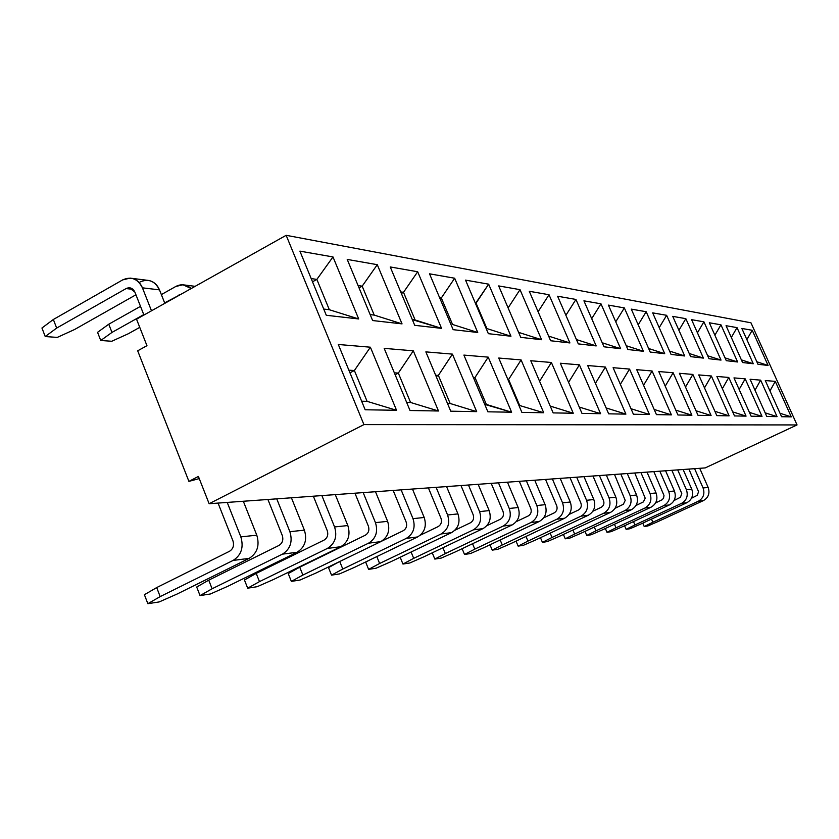 <?xml version="1.0" encoding="UTF-8"?>
<svg xmlns="http://www.w3.org/2000/svg" width="839" height="839" viewBox="0 0 839 839"><rect width="100%" height="100%" fill="white"/><g stroke="black" fill="none" stroke-linecap="round" stroke-linejoin="round"><path stroke-width="1.26" d="M136.537 319.187L146.951 345.678L137.69 350.807L188.911 481.366L198.403 476.447L209.131 503.725L363.927 424.607L286.162 235.308L136.537 319.187L286.162 235.308L363.927 424.607L797.05 424.933L363.927 424.607L209.131 503.725L198.403 476.447L188.911 481.366L199.252 478.608L188.911 481.366L137.69 350.807L146.951 345.678L136.537 319.187M705.211 467.91L209.131 503.725L227.222 502.425L240.835 536.876L227.222 502.425L243.331 501.261L256.786 535.188C259.828 545.455 257.29 553.184 249.162 558.375L177.06 594.054L249.162 558.375L233.116 560.421C241.338 555.145 243.908 547.301 240.835 536.876C243.908 547.301 241.338 555.145 233.116 560.421L160.176 596.602L233.116 560.421L249.162 558.375C257.29 553.184 259.828 545.455 256.786 535.188L240.835 536.876L256.786 535.188L243.331 501.261L276.755 498.848L289.885 531.685L276.755 498.848L291.416 497.789L304.4 530.154C307.336 539.938 304.882 547.322 297.048 552.282L227.474 586.44L297.048 552.282L282.439 554.149C290.367 549.105 292.853 541.616 289.885 531.685C292.853 541.616 290.367 549.105 282.439 554.149L212.099 588.768L282.439 554.149L297.048 552.282C304.882 547.322 307.336 539.938 304.4 530.154L289.885 531.685L304.4 530.154L291.416 497.789L321.893 495.587L334.572 526.955L321.893 495.587L335.285 494.622L347.828 525.55C350.671 534.904 348.3 541.973 340.739 546.724L273.545 579.487L340.739 546.724L327.399 548.423C335.044 543.599 337.435 536.446 334.572 526.955C337.435 536.446 335.044 543.599 327.399 548.423L259.471 581.616L327.399 548.423L340.739 546.724C348.3 541.973 350.671 534.904 347.828 525.55L334.572 526.955L347.828 525.55L335.285 494.622L363.193 492.608L375.453 522.634L363.193 492.608L375.494 491.717L387.618 521.344C390.355 530.3 388.079 537.065 380.77 541.637L315.8 573.11L380.77 541.637L368.531 543.19C375.914 538.565 378.221 531.716 375.453 522.634C378.221 531.716 375.914 538.565 368.531 543.19L302.879 575.061L368.531 543.19L380.77 541.637C388.079 537.065 390.355 530.3 387.618 521.344L375.453 522.634L387.618 521.344L375.494 491.717L401.136 489.861L412.998 518.659L401.136 489.861L412.463 489.043L424.198 517.474C426.852 526.074 424.639 532.566 417.57 536.95L354.698 567.248L417.57 536.95L406.307 538.386C413.449 533.94 415.683 527.364 412.998 518.659C415.683 527.364 413.449 533.94 406.307 538.386L342.784 569.041L406.307 538.386L417.57 536.95C424.639 532.566 426.852 526.074 424.198 517.474L412.998 518.659L424.198 517.474L412.463 489.043L436.112 487.344L447.596 514.999L436.112 487.344L446.579 486.589L457.937 513.898C460.517 522.162 458.377 528.402 451.529 532.639L390.628 561.826L451.529 532.639L441.125 533.961C448.036 529.682 450.197 523.358 447.596 514.999C450.197 523.358 448.036 529.682 441.125 533.961L379.616 563.483L441.125 533.961L451.529 532.639C458.377 528.402 460.517 522.162 457.937 513.898L447.596 514.999L457.937 513.898L446.579 486.589L468.456 485.005L479.583 511.612L468.456 485.005L478.146 484.302L489.168 510.594C491.664 518.544 489.588 524.564 482.96 528.633L423.915 556.802L482.96 528.633L473.322 529.86C480.013 525.738 482.1 519.656 479.583 511.612C482.1 519.656 480.013 525.738 473.322 529.86L413.7 558.344L473.322 529.86L482.96 528.633C489.588 524.564 491.664 518.544 489.168 510.594L479.583 511.612L489.168 510.594L478.146 484.302L498.46 482.834L509.252 508.476L498.46 482.834L507.459 482.184L518.156 507.532C520.568 515.198 518.565 520.988 512.136 524.931L454.843 552.135L512.136 524.931L503.18 526.063C509.672 522.089 511.696 516.226 509.252 508.476C511.696 516.226 509.672 522.089 503.18 526.063L445.341 553.562L503.18 526.063L512.136 524.931C518.565 520.988 520.568 515.198 518.156 507.532L509.252 508.476L518.156 507.532L507.459 482.184L526.357 480.82L536.834 505.55L526.357 480.82L534.737 480.223L545.119 504.679C547.468 512.073 545.528 517.673 539.288 521.47L483.642 547.783L539.288 521.47L530.94 522.529C537.243 518.691 539.204 513.028 536.834 505.55C539.204 513.028 537.243 518.691 530.94 522.529L474.79 549.126L530.94 522.529L539.288 521.47C545.528 517.673 547.468 512.073 545.119 504.679L536.834 505.55L545.119 504.679L534.737 480.223L552.366 478.943L562.549 502.834L552.366 478.943L560.19 478.377L570.289 502.016C572.565 509.158 570.677 514.569 564.616 518.25L510.542 543.724L564.616 518.25L556.823 519.236C562.938 515.524 564.846 510.06 562.549 502.834C564.846 510.06 562.938 515.524 556.823 519.236L502.267 544.972L556.823 519.236L564.616 518.25C570.677 514.569 572.565 509.158 570.289 502.016L562.549 502.834L570.289 502.016L560.19 478.377L576.666 477.192L586.566 500.296L576.666 477.192L583.996 476.657L593.813 499.53C596.036 506.441 594.201 511.675 588.307 515.24L535.712 539.928L588.307 515.24L581.008 516.163C586.954 512.566 588.81 507.28 586.566 500.296C588.81 507.28 586.954 512.566 581.008 516.163L527.962 541.103L581.008 516.163L588.307 515.24C594.201 511.675 596.036 506.441 593.813 499.53L586.566 500.296L593.813 499.53L583.996 476.657L599.434 475.545L609.072 497.915L599.434 475.545L606.314 475.052L615.868 497.191C618.028 503.882 616.235 508.958 610.509 512.409L559.309 536.362L610.509 512.409L603.661 513.279C609.45 509.797 611.253 504.669 609.072 497.915C611.253 504.669 609.45 509.797 603.661 513.279L552.041 537.463L603.661 513.279L610.509 512.409C616.235 508.958 618.028 503.882 615.868 497.191L609.072 497.915L615.868 497.191L606.314 475.052L620.808 474.004L630.183 495.681L620.808 474.004L627.268 473.532L636.57 495C638.678 501.491 636.937 506.41 631.348 509.755L581.5 533.017L631.348 509.755L624.929 510.573C630.55 507.196 632.312 502.225 630.183 495.681C632.312 502.225 630.55 507.196 624.929 510.573L574.652 534.055L624.929 510.573L631.348 509.755C636.937 506.41 638.678 501.491 636.57 495L630.183 495.681L636.57 495L627.268 473.532L640.902 472.556L650.047 493.573L640.902 472.556L646.984 472.116L656.056 492.944C658.101 499.236 656.413 504.008 650.97 507.259L602.381 529.87L650.97 507.259L644.918 508.035C650.403 504.753 652.113 499.929 650.047 493.573C652.113 499.929 650.403 504.753 644.918 508.035L595.931 530.835L644.918 508.035L650.97 507.259C656.413 504.008 658.101 499.236 656.056 492.944L650.047 493.573L656.056 492.944L646.984 472.116L659.832 471.182L668.746 491.602L659.832 471.182L665.579 470.773L674.42 490.993C676.412 497.108 674.766 501.753 669.459 504.91L622.077 526.892L669.459 504.91L663.754 505.634C669.103 502.446 670.76 497.768 668.746 491.602C670.76 497.768 669.103 502.446 663.754 505.634L615.994 527.815L663.754 505.634L669.459 504.91C674.766 501.753 676.412 497.108 674.42 490.993L668.746 491.602L674.42 490.993L665.579 470.773L677.702 469.892L686.396 489.724L677.702 469.892L683.124 469.504L691.756 489.158C693.706 495.104 692.091 499.614 686.921 502.687L640.692 524.081L686.921 502.687L681.53 503.379C686.742 500.275 688.368 495.723 686.396 489.724C688.368 495.723 686.742 500.275 681.53 503.379L634.934 524.952L681.53 503.379L686.921 502.687C692.091 499.614 693.706 495.104 691.756 489.158L686.396 489.724L691.756 489.158L683.124 469.504L694.598 468.676L703.082 487.962L694.598 468.676L699.726 468.309L708.147 487.428C710.056 493.206 708.483 497.59 703.428 500.589L658.29 521.428L703.428 500.589L698.331 501.24C703.418 498.219 705.001 493.793 703.082 487.962C705.001 493.793 703.418 498.219 698.331 501.24L652.847 522.246L698.331 501.24L703.428 500.589C708.483 497.59 710.056 493.206 708.147 487.428L703.082 487.962L708.147 487.428L699.726 468.309L705.211 467.91L797.05 424.933L705.211 467.91M750.968 322.805L797.05 424.933L750.968 322.805L286.162 235.308L750.968 322.805M543.703 412.746L521.889 412.389L498.733 358.033L521.092 359.921L543.703 412.746L518.859 405.268L543.703 412.746L521.092 359.921L498.733 358.033L521.889 412.389L543.703 412.746M746.06 416.123L734.503 415.934L716.894 376.449L728.776 377.456L746.06 416.123L732.688 411.876L746.06 416.123L728.776 377.456L722.348 388.688L728.776 377.456L716.894 376.449L734.503 415.934L746.06 416.123M649.459 414.518L633.414 414.246L613.099 367.692L629.554 369.076L649.459 414.518L631.001 408.719L649.459 414.518L629.554 369.076L613.099 367.692L633.414 414.246L649.459 414.518M476.678 411.634L450.742 411.194L425.855 351.877L452.42 354.121L476.678 411.634L450.165 403.496L447.481 403.423L450.165 403.496L476.678 411.634L452.42 354.121L438.378 375.4L450.165 403.496L438.378 375.4L452.42 354.121L425.855 351.877L450.742 411.194L476.678 411.634M438.482 410.995L410.019 410.512L384.178 348.363L413.312 350.817L438.482 410.995L410.575 402.468L406.632 402.363L410.575 402.468L438.482 410.995L413.312 350.817L384.178 348.363L410.019 410.512L438.482 410.995M711.105 415.546L698.017 415.326L679.412 373.292L692.867 374.425L711.105 415.546L695.992 410.753L711.105 415.546L692.867 374.425L685.494 387.041L692.867 374.425L679.412 373.292L698.017 415.326L711.105 415.546M600.577 413.7L581.983 413.386L560.337 363.235L579.413 364.839L600.577 413.7L579.246 407.041L600.577 413.7L579.413 364.839L568.58 382.322L579.413 364.839L560.337 363.235L581.983 413.386L600.577 413.7M762.011 416.396L751.125 416.207L733.978 377.896L745.179 378.84L762.011 416.396L749.405 412.369L762.011 416.396L745.179 378.84L739.159 389.453L745.179 378.84L733.978 377.896L751.125 416.207L762.011 416.396M791.292 416.878L781.57 416.721L765.283 380.539L775.278 381.378L791.292 416.878L775.278 381.378L769.961 390.922L775.278 381.378L765.283 380.539L781.57 416.721L791.292 416.878L780.029 413.27L791.292 416.878M671.399 414.875L656.444 414.634L636.738 369.684L652.092 370.985L671.399 414.875L654.179 409.453L671.399 414.875L652.092 370.985L636.738 369.684L656.444 414.634L671.399 414.875M777.061 416.647L766.783 416.469L750.087 379.259L760.648 380.151L777.061 416.647L760.648 380.151L750.087 379.259L766.783 416.469L777.061 416.647L765.158 412.84L777.061 416.647M729.122 415.84L716.831 415.641L698.74 374.918L711.367 375.987L729.122 415.84L714.922 411.33L729.122 415.84L711.367 375.987L704.498 387.88L711.367 375.987L698.74 374.918L716.831 415.641L729.122 415.84M573.257 413.239L553.153 412.903L530.772 360.739L551.391 362.479L573.257 413.239L550.227 406.086L573.257 413.239L551.391 362.479L530.772 360.739L553.153 412.903L573.257 413.239M511.622 412.211L487.879 411.813L463.894 355.086L488.214 357.141L511.622 412.211L488.214 357.141L474.989 377.529L486.358 404.429L484.732 404.388L511.622 412.211L486.358 404.429L474.989 377.529L488.214 357.141L463.894 355.086L487.879 411.813L511.622 412.211M691.902 415.221L677.922 414.99L658.793 371.551L673.14 372.757L691.902 415.221L675.783 410.135L691.902 415.221L673.14 372.757L665.233 386.171L673.14 372.757L658.793 371.551L677.922 414.99L691.902 415.221M625.904 414.12L608.663 413.837L587.699 365.542L605.391 367.042L625.904 414.12L606.094 407.922L625.904 414.12L605.391 367.042L595.428 383.339L605.391 367.042L587.699 365.542L608.663 413.837L625.904 414.12M396.543 410.292L365.164 409.768L338.306 344.483L370.387 347.199L396.543 410.292L367.094 401.346L361.651 401.21L367.094 401.346L396.543 410.292L370.387 347.199L338.306 344.483L365.164 409.768L396.543 410.292M414.718 325.322L390.24 266.949L417.675 271.752L441.555 328.364L414.718 325.322L441.555 328.364L417.675 271.752L390.24 266.949L414.718 325.322M578.302 343.885L557.61 296.23L575.942 299.439L596.193 345.92L578.302 343.885L596.193 345.92L575.942 299.439L557.61 296.23L578.302 343.885M742.578 362.542L726.05 325.7L737.02 327.619L753.275 363.748L742.578 362.542L753.275 363.748L737.02 327.619L726.05 325.7L742.578 362.542M708.997 358.725L691.588 319.669L703.921 321.83L721.016 360.088L708.997 358.725L721.016 360.088L703.921 321.83L691.588 319.669L708.997 358.725M372.621 320.54L347.21 259.419L377.277 264.684L402.038 323.875L372.621 320.54L402.038 323.875L377.277 264.684L362.186 286.172L359.04 287.871L362.186 286.172L374.225 315.097L370.156 314.604L374.225 315.097L402.038 323.875L374.225 315.097L362.186 286.172L377.277 264.684L347.21 259.419L372.621 320.54M603.986 346.801L583.923 300.834L600.976 303.812L620.629 348.699L603.986 346.801L620.629 348.699L600.976 303.812L583.923 300.834L603.986 346.801M453.144 329.675L429.526 273.818L454.665 278.223L477.727 332.475L453.144 329.675L477.727 332.475L454.665 278.223L429.526 273.818L453.144 329.675M650.204 352.055L631.285 309.119L646.177 311.72L664.719 353.701L650.204 352.055L664.719 353.701L646.177 311.72L631.285 309.119L650.204 352.055M690.623 356.638L672.742 316.366L685.841 318.663L703.407 358.096L690.623 356.638L703.407 358.096L685.841 318.663L678.919 330.283L685.841 318.663L672.742 316.366L690.623 356.638M726.28 360.686L709.322 322.774L720.942 324.808L737.617 361.976L726.28 360.686L737.617 361.976L720.942 324.808L709.322 322.774L726.28 360.686M757.974 364.283L741.844 328.458L752.226 330.272L768.084 365.437L757.974 364.283L768.084 365.437L756.83 361.766L768.084 365.437L752.226 330.272L741.844 328.458L757.974 364.283M326.287 315.275L299.901 251.144L332.989 256.933L358.693 318.956L326.287 315.275L358.693 318.956L332.989 256.933L316.859 279.408L312.507 281.789L316.859 279.408L329.339 309.727L323.728 309.056L329.339 309.727L358.693 318.956L329.339 309.727L316.859 279.408L332.989 256.933L299.901 251.144L326.287 315.275M671.064 354.425L652.679 312.863L666.638 315.307L684.676 355.967L671.064 354.425L684.676 355.967L666.638 315.307L652.679 312.863L671.064 354.425M627.887 349.517L608.422 305.113L624.342 307.903L643.419 351.279L627.887 349.517L643.419 351.279L624.342 307.903L608.422 305.113L627.887 349.517M550.625 340.749L529.273 291.269L549.021 294.73L569.912 342.941L550.625 340.749L569.912 342.941L549.021 294.73L538.103 311.72L549.021 294.73L529.273 291.269L550.625 340.749M488.361 333.681L465.54 280.121L488.655 284.169L510.951 336.24L488.361 333.681L510.951 336.24L488.655 284.169L465.54 280.121L488.361 333.681M520.746 337.351L498.681 285.921L520.012 289.654L541.585 339.722L520.746 337.351L541.585 339.722L520.012 289.654L498.681 285.921L520.746 337.351M688.903 469.085L698.572 491.685L697.272 495.304L691.504 498.251L697.272 495.304L698.572 491.685L688.903 469.085M651.484 519.089L652.847 522.246L644.216 526.525L647.876 525.959L658.29 521.428L647.876 525.959L644.216 526.525L652.847 522.246L651.484 519.089M642.747 523.137L644.216 526.525L642.747 523.137M671.871 470.312L681.771 493.552L680.45 497.275L674.074 500.516L680.45 497.275L681.771 493.552L671.871 470.312M633.487 521.596L634.934 524.952L626.114 529.336L629.995 528.738L640.692 524.081L629.995 528.738L626.114 529.336L634.934 524.952L633.487 521.596M624.562 525.738L626.114 529.336L624.562 525.738M731.325 337.467L737.02 327.619L731.325 337.467M741.382 359.879L753.275 363.748L741.382 359.879M746.867 339.617L752.226 330.272L746.867 339.617M754.995 390.198L760.648 380.151L754.995 390.198M400.706 291.909L403.507 292.329L401.367 293.482L403.507 292.329L415.116 319.984L412.337 319.649L441.555 328.364L415.116 319.984L403.507 292.329L417.675 271.752L403.507 292.329L400.706 291.909M358.075 285.554L362.186 286.172L358.075 285.554M311.185 278.569L316.859 279.408L311.185 278.569M486.903 328.573L510.951 336.24L486.903 328.573L476.07 303.152L475.482 303.456L488.655 284.169L476.07 303.152L486.903 328.573M452.536 324.462L477.727 332.475L452.536 324.462L441.324 297.971L440.024 298.663L441.324 297.971L454.665 278.223L441.324 297.971L452.536 324.462M475.304 303.036L476.07 303.152L475.304 303.036M439.626 297.719L441.324 297.971L439.626 297.719M191.208 288.532C186.499 284.369 181.36 283.676 175.812 286.466L161.361 294.604L175.812 286.466L182.965 284.778L191.208 288.532M140.501 306.35L108.766 324.211L111.975 332.422L143.752 314.604L111.975 332.422L100.743 340.487L111.755 341.263L128.388 333.712L139.746 327.357L128.388 333.712L111.755 341.263L100.743 340.487L111.975 332.422L108.766 324.211L140.501 306.35M164.643 302.879L181.392 294.038L164.643 302.879M151.502 310.797L142.431 287.84C137.848 278.789 131.272 276.136 122.704 279.88L53.35 319.491L56.664 328.08L126.123 288.564C129.93 286.917 132.856 288.102 134.89 292.119L143.93 315.044L134.89 292.119L129.353 287.777L126.123 288.564L56.664 328.08L45.233 336.544L57.283 337.404L74.629 329.486L135.939 294.783L74.629 329.486L57.283 337.404L45.233 336.544L56.664 328.08L53.35 319.491L122.704 279.88L130.097 278.108C135.761 278.695 139.872 281.935 142.431 287.84L151.502 310.797M139.966 282.019C148.44 278.338 154.942 280.96 159.483 289.864L164.822 303.33L159.483 289.864L142.431 287.84L159.483 289.864C156.945 284.054 152.876 280.855 147.286 280.278M41.95 328.007L53.35 319.491L41.95 328.007L45.233 336.544L41.95 328.007M97.565 332.317L108.766 324.211L97.565 332.317L100.743 340.487L97.565 332.317M179.934 294.856L179.127 294.762L179.934 294.856M133.044 289.382L126.123 288.564L133.044 289.382M507.857 379.448L508.602 379.49L519.593 405.279L508.602 379.49L521.092 359.921L508.602 379.49L507.857 379.448M473.343 377.435L474.989 377.529L473.668 378.2L474.989 377.529L473.343 377.435M435.661 375.243L438.378 375.4L436.196 376.522L438.378 375.4L435.661 375.243M394.351 372.841L398.336 373.072L410.575 402.468L398.336 373.072L413.312 350.817L398.336 373.072L395.138 374.729L398.336 373.072L394.351 372.841M348.888 370.188L354.383 370.513L367.094 401.346L354.383 370.513L370.387 347.199L354.383 370.513L349.968 372.82L354.383 370.513L348.888 370.188M545.528 479.436L556.666 505.623C557.694 508.822 556.844 511.255 554.128 512.912L543.651 517.862L554.128 512.912C556.844 511.255 557.694 508.822 556.666 505.623L545.528 479.436M500.17 539.97L502.267 544.972L492.22 550.153L497.8 549.293L510.542 543.724L497.8 549.293L492.22 550.153L502.267 544.972L500.17 539.97M519.32 481.334L530.783 508.434C531.832 511.759 530.961 514.265 528.171 515.975L516.31 521.606L528.171 515.975C530.961 514.265 531.832 511.759 530.783 508.434L519.32 481.334M472.546 543.724L474.79 549.126L464.523 554.464L470.48 553.541L483.642 547.783L470.48 553.541L464.523 554.464L474.79 549.126L472.546 543.724M653.854 471.612L664.006 495.524L663.544 498.093L662.265 499.698L655.595 502.928L662.265 499.698L663.544 498.093L664.006 495.524L653.854 471.612M614.463 524.249L615.994 527.815L606.996 532.314L611.086 531.674L622.077 526.892L611.086 531.674L606.996 532.314L615.994 527.815L614.463 524.249M634.766 472.997L645.201 498.167L643.387 501.911L635.983 505.508L643.387 501.911L645.201 498.167L634.766 472.997M594.306 527.039L595.931 530.835L586.744 535.46L591.076 534.789L602.381 529.87L591.076 534.789L586.744 535.46L595.931 530.835L594.306 527.039M614.515 474.454L625.212 500.411L623.356 504.27L615.113 508.266L623.356 504.27L625.212 500.411L614.515 474.454M572.932 529.996L574.652 534.055L565.255 538.806L569.87 538.082L581.5 533.017L569.87 538.082L565.255 538.806L574.652 534.055L572.932 529.996M592.974 476.017L603.514 500.526C604.479 503.526 603.681 505.802 601.112 507.354L592.869 511.224L601.112 507.354C603.681 505.802 604.479 503.526 603.514 500.526L592.974 476.017M550.195 533.122L552.041 537.463L542.434 542.351L547.332 541.585L559.309 536.362L547.332 541.585L542.434 542.351L552.041 537.463L550.195 533.122M570.027 477.674L580.861 502.991C581.857 506.095 581.028 508.444 578.396 510.039L569.104 514.422L578.396 510.039C581.028 508.444 581.857 506.095 580.861 502.991L570.027 477.674M526.001 536.446L527.962 541.103L518.145 546.126L523.358 545.319L535.712 539.928L523.358 545.319L518.145 546.126L527.962 541.103L526.001 536.446M491.203 483.358L503.022 511.454C504.103 514.894 503.201 517.495 500.317 519.268L486.851 525.696L500.317 519.268C503.201 517.495 504.103 514.894 503.022 511.454L491.203 483.358M442.929 547.731L445.341 553.562L434.833 559.078L441.23 558.082L454.843 552.135L441.23 558.082L434.833 559.078L445.341 553.562L442.929 547.731M460.989 485.54L473.154 514.706C474.276 518.271 473.343 520.977 470.375 522.812L454.969 530.196L470.375 522.812C473.343 520.977 474.276 518.271 473.154 514.706L460.989 485.54M411.1 552.01L413.7 558.344L402.951 564.039L409.831 562.969L423.915 556.802L409.831 562.969L402.951 564.039L413.7 558.344L411.1 552.01M428.404 487.899L440.957 518.208C442.111 521.91 441.157 524.721 438.094 526.63L420.255 535.219L438.094 526.63C441.157 524.721 442.111 521.91 440.957 518.208L428.404 487.899M376.816 556.593L379.616 563.483L368.615 569.377L376.029 568.223L390.628 561.826L376.029 568.223L368.615 569.377L379.616 563.483L376.816 556.593M393.176 490.437L406.139 521.994C407.324 525.854 406.338 528.769 403.171 530.751L381.504 541.249L403.171 530.751C406.338 528.769 407.324 525.854 406.139 521.994L393.176 490.437M339.753 561.511L342.784 569.041L331.531 575.145L339.543 573.897L354.698 567.248L339.543 573.897L331.531 575.145L342.784 569.041L339.753 561.511M354.96 493.196L368.363 526.095C369.59 530.133 368.562 533.174 365.29 535.23L299.733 567.185L302.879 575.061L291.353 581.385L300.047 580.032L315.8 573.11L300.047 580.032L291.353 581.385L302.879 575.061L299.733 567.185L365.29 535.23C368.562 533.174 369.59 530.133 368.363 526.095L354.96 493.196M313.367 496.206L327.22 530.573C328.5 534.779 327.43 537.956 324.043 540.106L256.22 573.394L259.471 581.616L247.683 588.181L257.143 586.702L273.545 579.487L257.143 586.702L247.683 588.181L259.471 581.616L256.22 573.394L324.043 540.106C327.43 537.956 328.5 534.779 327.22 530.573L313.367 496.206M218.056 503.085L232.938 540.83C234.301 545.444 233.158 548.937 229.519 551.275L156.704 587.573L160.176 596.602L147.853 603.692L159.19 601.93L177.06 594.054L159.19 601.93L147.853 603.692L160.176 596.602L156.704 587.573L229.519 551.275C233.158 548.937 234.301 545.444 232.938 540.83L218.056 503.085M267.914 499.488L282.271 535.46C283.582 539.865 282.491 543.19 278.968 545.434L208.733 580.158L212.099 588.768L200.039 595.585L210.369 593.981L227.474 586.44L210.369 593.981L200.039 595.585L212.099 588.768L208.733 580.158L278.968 545.434C282.491 543.19 283.582 539.865 282.271 535.46L267.914 499.488M489.986 544.784L492.22 550.153L489.986 544.784M244.453 579.99L247.683 588.181L244.453 579.99L256.22 573.394L244.453 579.99M328.51 567.615L331.531 575.145L328.51 567.615L339.26 561.742L328.51 567.615M365.689 562.14L369.013 560.347L365.689 562.14L368.615 569.377L365.689 562.14M585.003 531.381L586.744 535.46L585.003 531.381M288.228 573.551L299.733 567.185L288.228 573.551L291.353 581.385L288.228 573.551M563.409 534.453L565.255 538.806L563.409 534.453M540.473 537.694L542.434 542.351L540.473 537.694M196.704 587.017L208.733 580.158L196.704 587.017L200.039 595.585L196.704 587.017M516.037 541.134L518.145 546.126L516.037 541.134M144.402 594.715L156.704 587.573L144.402 594.715L147.853 603.692L144.402 594.715M462.121 548.675L464.523 554.464L462.121 548.675M432.253 552.817L434.833 559.078L432.253 552.817M400.172 557.243L402.951 564.039L400.172 557.243M605.349 528.486L606.996 532.314L605.349 528.486M697.44 332.81L703.921 321.83L697.44 332.81M707.676 355.757L721.016 360.088L707.676 355.757M508.109 307.903L520.012 289.654L508.109 307.903M689.228 353.492L703.407 358.096L689.228 353.492M659.213 327.63L666.638 315.307L659.213 327.63M669.585 351.08L684.676 355.967L669.585 351.08M714.88 335.191L720.942 324.808L714.88 335.191M725.022 357.875L737.617 361.976L725.022 357.875M591.705 318.673L600.976 303.812L591.705 318.673M602.213 342.763L620.629 348.699L602.213 342.763M615.742 321.83L624.342 307.903L615.742 321.83M626.23 345.731L643.419 351.279L626.23 345.731M638.196 324.808L646.177 311.72L638.196 324.808M648.631 348.5L664.719 353.701L648.631 348.5M565.885 315.307L575.942 299.439L565.885 315.307M576.424 339.564L596.193 345.92L576.424 339.564M548.633 336.114L569.912 342.941L548.633 336.114M518.607 332.37L541.585 339.722L518.607 332.37M539.582 381.263L551.391 362.479L539.582 381.263M643.565 385.269L652.092 370.985L643.565 385.269M620.357 384.325L629.554 369.076L620.357 384.325M129.269 287.777L130.16 287.882M195.141 286.33L184.695 285.019M147.087 280.268L131.891 278.349"/></g></svg>
